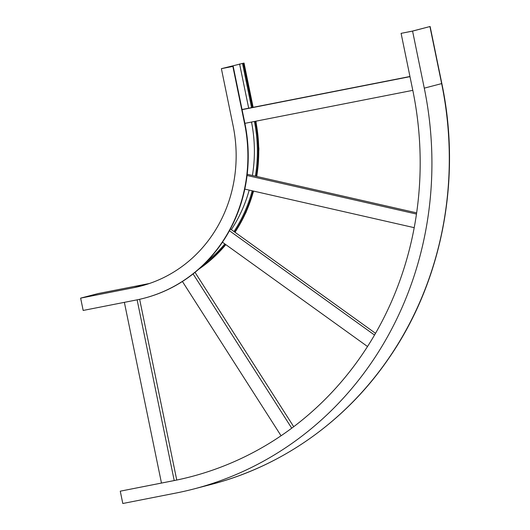 <?xml version="1.0" encoding="UTF-8"?>
<svg xmlns="http://www.w3.org/2000/svg" width="530" height="530" viewBox="0 0 530 530"><rect width="100%" height="100%" fill="white"/><g stroke="black" fill="none" stroke-linecap="round" stroke-linejoin="round"><path stroke-width="0.79" d="M98.05 293.58A2.796 1.034 -101.1 0 0 98.023 293.587A2.796 1.034 -101.1 0 1 98.023 293.587L80.639 298.125L83.164 310.447L136.276 300.006A152.388 141.55 -104.6 0 0 144.133 298.211A152.388 141.55 -104.6 0 0 244.569 123.464L232.856 66.416L221.388 68.668L244.038 63.077L242.501 63.434L251.571 107.63M232.856 66.416L222.567 68.416L242.501 63.434M144.299 298.171A152.388 141.55 -104.6 0 0 144.465 298.125A152.388 141.55 -104.6 0 0 244.9 123.377L233.193 66.329M199.817 268.246A145.392 135.057 -104.6 0 0 225.581 244.456M234.724 232.074A145.392 135.057 -104.6 0 0 253.062 190.985M256.228 176.351A145.392 135.057 -104.6 0 0 255.261 121.31M205.468 262.887A144.465 134.189 -104.6 0 0 224.839 243.926M233.988 231.544A144.465 134.189 -104.6 0 0 252.201 190.787M255.374 176.159A144.465 134.189 -104.6 0 0 254.413 121.476M252.419 107.464L243.349 63.269M221.388 68.668L233.094 125.723A139.801 129.863 -104.6 0 1 140.953 286.041A139.801 129.863 -104.6 0 1 133.745 287.684L148.049 283.954M80.639 298.125L133.745 287.684M401.097 33.35L412.572 31.098L430.128 26.5L412.055 31.177L401.097 33.35L412.81 90.398A336.928 312.965 75.4 0 1 190.747 476.768A336.928 312.965 75.4 0 1 173.37 480.736L120.264 491.177L122.794 503.5L175.9 493.059A349.508 324.651 75.4 0 0 193.927 488.945L211.291 484.407A349.508 324.651 75.4 0 0 441.649 83.608L441.841 83.548C461.981 179.465 441.954 282.364 388.145 359.267C345.487 421.237 282.02 466.155 211.291 484.407M120.264 491.177L173.707 480.65A336.928 312.965 75.4 0 0 190.913 476.722M412.572 31.098L424.278 88.146A349.508 324.651 75.4 0 1 193.927 488.945M293.713 426.71L195.027 272.347M291.738 428.194L193.092 273.897M281.059 435.773L182.419 281.49M375.531 333.324L230.404 228.967M374.531 335.059L229.45 230.735M367.529 346.527L222.454 242.21M416.653 212.868L247.212 174.297M416.481 214.054L247.073 175.49M414.215 227.668L244.814 189.104M176.748 480.041L139.648 299.298M174.211 480.551L137.118 299.841M161.464 483.055L124.371 302.345M409.955 76.499L242.051 109.498M409.988 76.658L242.084 109.657M412.797 90.345L244.893 123.344M244.569 123.464L244.9 123.377M248.683 108.199L239.6 63.971M231.338 229.636A140.735 130.724 -104.6 0 0 249.193 190.104M252.406 175.483A140.735 130.724 -104.6 0 0 251.518 122.046M252.929 107.365L243.853 63.136M198.737 269.207A145.392 135.057 -104.6 0 0 225.826 244.635M235.009 232.273A145.392 135.057 -104.6 0 0 253.499 191.085M256.692 176.457A145.392 135.057 -104.6 0 0 255.771 121.211M98.004 293.594L149.48 283.477L98.023 293.587M173.37 480.736L173.707 480.65M424.278 88.146L441.649 83.608L429.936 26.56M144.465 298.125L144.133 298.211M253.121 107.325L244.038 63.077M198.604 269.32L225.879 244.674M235.075 232.326L245.946 212.576L253.645 191.118M256.851 176.497L258.912 148.884L255.964 121.171M430.128 26.5L441.841 83.548"/></g></svg>
